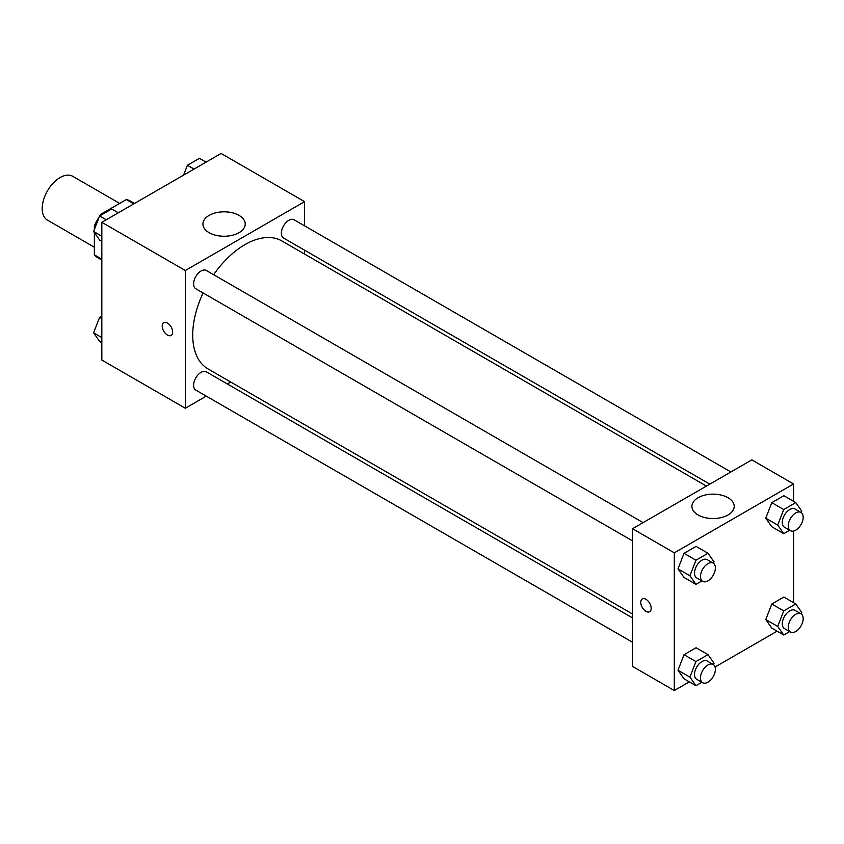 <?xml version="1.0" encoding="UTF-8"?>
<svg xmlns="http://www.w3.org/2000/svg" width="844" height="844" viewBox="0 0 844 844"><rect width="100%" height="100%" fill="white"/><g stroke="black" fill="none" stroke-linecap="round" stroke-linejoin="round"><path stroke-width="1.27" d="M119.679 203.404L72.742 176.301A25.299 14.612 120 0 0 53.246 183.085A25.299 14.612 120 0 0 42.2 208.542A25.299 14.612 120 0 0 47.443 220.126L94.38 247.229M102.04 214.555L101.206 214.07L126.305 199.574A32.652 18.853 120 0 1 130.081 200.925L134.481 203.467M101.829 259.182L94.38 254.888A32.652 18.853 120 0 0 97.429 257.483L101.829 260.015M94.38 254.888L94.38 232.585M94.38 229.462L94.38 225.897A32.652 18.853 120 0 1 99.318 216.739M101.206 214.07A32.652 18.853 120 0 0 100.003 215.726M95.509 226.551L94.38 225.897M133.763 203.879L126.305 199.574M206.263 396.142L185.321 408.232L101.829 360.029L101.829 222.31L221.096 153.46L304.578 201.653L304.578 225.844M304.578 250.183L304.578 254.065M209.122 215.399A21.153 12.206 180 0 1 232.174 212.751A21.153 12.206 180 0 1 245.224 224.04A21.153 12.206 180 0 1 224.082 236.246A21.153 12.206 180 0 1 202.929 224.04A21.153 12.206 180 0 1 209.122 215.399M185.321 408.232L185.321 270.513L101.829 222.31M185.321 270.513L304.578 201.653M163.736 322.651A7.374 4.262 -120 0 0 162.618 328.569A7.374 4.262 -120 0 0 167.428 335.068A7.374 4.262 60 0 1 162.607 328.569A7.374 4.262 60 0 1 163.736 322.651A7.374 4.262 60 0 1 171.121 326.913A7.374 4.262 60 0 1 171.121 335.437A7.374 4.262 60 0 1 167.428 335.068A7.374 4.262 -120 0 0 171.121 335.437M230.707 382.026L227.342 383.967M643.096 522.636L206.326 270.47A10.539 6.087 120 0 0 195.787 276.558A10.539 6.087 120 0 0 195.787 288.732L632.557 540.899M632.557 617.913L206.326 371.835A10.539 6.087 120 0 0 198.203 374.662A10.539 6.087 120 0 0 193.603 385.265A10.539 6.087 120 0 0 195.787 390.086L632.557 642.263M730.883 471.965L294.113 219.799A10.539 6.087 120 0 0 285.989 222.616A10.539 6.087 120 0 0 281.39 233.229A10.539 6.087 120 0 0 283.573 238.05L709.793 484.139M203.119 292.963A73.871 42.654 120 0 0 192.717 335.1A73.871 42.654 120 0 0 208.014 368.923L632.557 614.031M706.439 486.081L281.885 240.962A73.871 42.654 120 0 0 213.659 274.701M689.326 681.868L674.303 690.54L632.557 666.443L632.557 528.724L751.825 459.874L793.571 483.971L793.571 501.315M715.068 667.003L777.102 631.185M677.996 568.877L684.02 577.444L677.996 568.877L684.02 553.347L677.996 568.877L689.917 575.756L695.941 560.226L708 553.274L714.024 561.84L713.465 563.286M696.068 546.384L684.02 553.347L696.068 546.384L708 553.274M765.772 518.195L771.796 526.761L765.772 518.195L771.796 502.665L765.772 518.195L777.704 525.084L783.728 509.554L795.776 502.591L801.8 511.169L801.241 512.603M783.844 495.713L771.796 502.665L783.844 495.713L795.776 502.591M765.772 619.549L771.796 628.126L765.772 619.549L771.796 604.03L765.772 619.549L777.704 626.438L783.728 610.908L795.776 603.956L801.8 612.522L801.241 613.957M783.844 597.067L771.796 604.03L783.844 597.067L795.776 603.956M674.303 690.54L674.303 552.831L793.571 483.971M793.571 531.045L793.571 602.679M677.996 670.231L684.02 678.808L677.996 670.231L684.02 654.701L677.996 670.231L689.917 677.12L695.941 661.591L708 654.627L714.024 663.205L713.465 664.639M696.068 647.749L684.02 654.701L696.068 647.749L708 654.627M698.104 514.988A21.153 12.206 180 0 1 691.911 506.347A21.153 12.206 180 0 1 713.064 494.141A21.153 12.206 180 0 1 734.217 506.347A21.153 12.206 180 0 1 721.156 517.625A21.153 12.206 180 0 1 698.104 514.988M674.303 552.831L632.557 528.724M651.178 608.334A7.374 4.262 60 0 1 649.658 611.71A7.374 4.262 60 0 1 642.273 607.458A7.374 4.262 60 0 1 642.273 598.934A7.374 4.262 60 0 1 647.96 600.907A7.374 4.262 60 0 1 651.178 608.334M642.273 598.934A7.374 4.262 -120 0 0 642.284 607.448A7.374 4.262 -120 0 0 649.658 611.71M701.87 580.915L695.941 584.333L689.917 575.756M713.201 563.117L707.24 559.678A10.539 6.087 120 0 0 699.117 562.494A10.539 6.087 120 0 0 694.517 573.108A10.539 6.087 120 0 0 696.701 577.929L702.662 581.379A10.539 6.087 120 0 0 713.201 575.291A10.539 6.087 120 0 0 713.201 563.117A10.539 6.087 120 0 0 705.078 565.944A10.539 6.087 120 0 0 700.478 576.547A10.539 6.087 120 0 0 702.662 581.379M695.941 584.333L684.02 577.444M695.941 560.226L684.02 553.347M789.646 530.232L783.728 533.651L777.704 525.084M800.988 512.435L795.016 508.995A10.539 6.087 120 0 0 786.893 511.823A10.539 6.087 120 0 0 782.293 522.425A10.539 6.087 120 0 0 784.477 527.257L790.438 530.697A10.539 6.087 120 0 0 800.988 524.609A10.539 6.087 120 0 0 800.988 512.435A10.539 6.087 120 0 0 792.864 515.262A10.539 6.087 120 0 0 788.264 525.865A10.539 6.087 120 0 0 790.438 530.697M783.728 533.651L771.796 526.761M783.728 509.554L771.796 502.665M701.87 682.269L695.941 685.687L689.917 677.12M713.201 664.471L707.24 661.031A10.539 6.087 120 0 0 699.117 663.859A10.539 6.087 120 0 0 694.517 674.461A10.539 6.087 120 0 0 696.701 679.293L702.662 682.733A10.539 6.087 120 0 0 713.201 676.645A10.539 6.087 120 0 0 713.201 664.471A10.539 6.087 120 0 0 705.078 667.298A10.539 6.087 120 0 0 700.478 677.911A10.539 6.087 120 0 0 702.662 682.733M695.941 685.687L684.02 678.808M695.941 661.591L684.02 654.701M789.646 631.597L783.728 635.015L777.704 626.438M800.988 613.799L795.016 610.349A10.539 6.087 120 0 0 786.893 613.177A10.539 6.087 120 0 0 782.293 623.79A10.539 6.087 120 0 0 784.477 628.611L790.438 632.05A10.539 6.087 120 0 0 800.988 625.963A10.539 6.087 120 0 0 800.988 613.799A10.539 6.087 120 0 0 792.864 616.616A10.539 6.087 120 0 0 788.264 627.229A10.539 6.087 120 0 0 790.438 632.05M783.728 635.015L771.796 628.126M783.728 610.908L771.796 604.03M101.829 241.321L99.624 240.044L93.6 231.478L99.624 215.948L111.672 208.985L118.297 212.815M101.829 236.225L93.6 231.478M106.239 219.767L99.624 215.948M183.581 175.119L187.4 165.266L199.448 158.313L206.073 162.132M194.025 169.085L187.4 165.266M101.829 342.685L99.624 341.409L93.6 332.831L99.624 317.302L101.829 316.025M101.829 337.589L93.6 332.831M101.829 318.578L99.624 317.302"/></g></svg>
